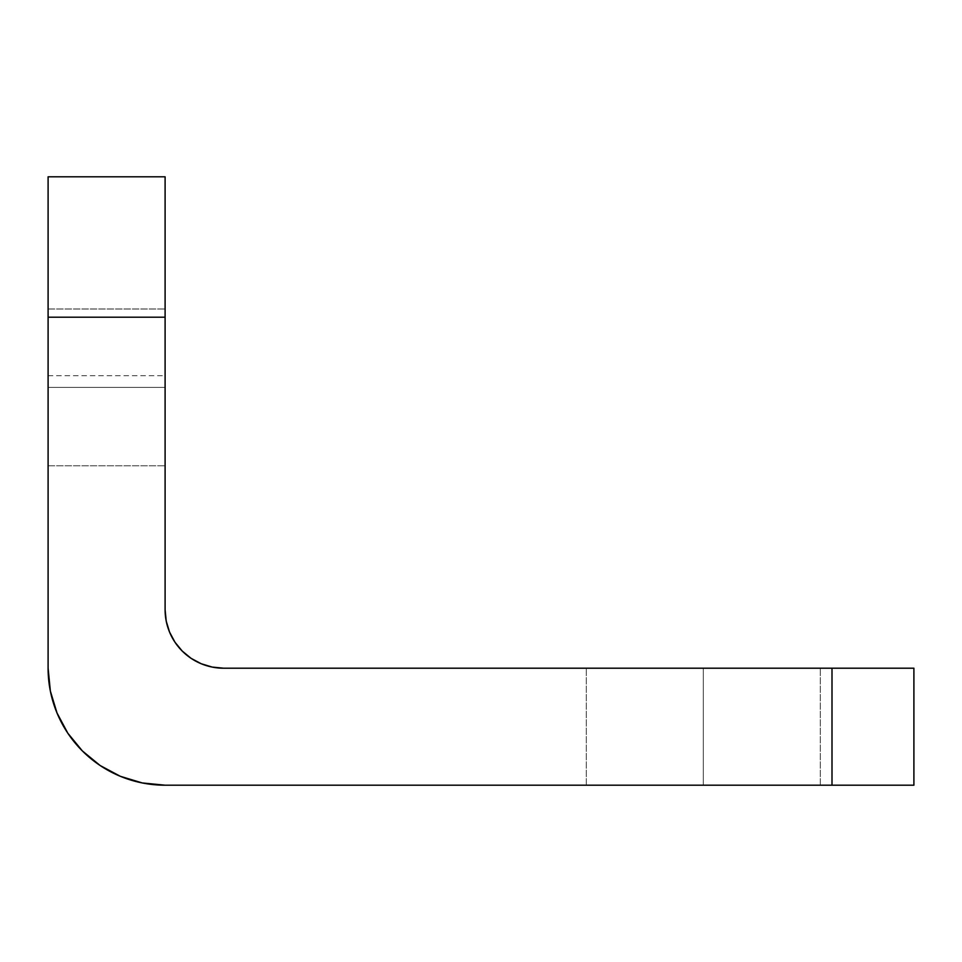 <?xml version="1.0" encoding="UTF-8"?>
<svg xmlns="http://www.w3.org/2000/svg" width="962" height="962" viewBox="0 0 962 962"><rect width="100%" height="100%" fill="white"/><g stroke="black" fill="none" stroke-linecap="round" stroke-linejoin="round"><path stroke-width="0.72" stroke-dasharray="4.81 3.61" d="M48.1 387.397L48.1 465.788L48.1 387.397L165.103 387.397L48.1 387.397L48.1 465.788L48.1 387.397L165.103 387.397L165.103 465.788L165.103 387.397L48.1 387.397L48.1 465.788L48.1 309.006L48.1 465.788L48.1 309.006L48.1 387.397L165.103 387.397L165.103 465.788L165.103 309.006L165.103 465.788L165.103 309.006L165.103 387.397L48.1 387.397L48.1 309.006L48.1 387.397L165.103 387.397L165.103 309.006L165.103 387.397L48.1 387.397L48.1 309.006L48.1 387.397M703.294 785.196L586.303 785.196L703.294 785.196L703.294 668.205L703.294 785.196L586.303 785.196L703.294 785.196L703.294 668.205L586.303 668.205L703.294 668.205L703.294 785.196L820.297 785.196L586.303 785.196L820.297 785.196L703.294 785.196L703.294 668.205L586.303 668.205L820.297 668.205L586.303 668.205L820.297 668.205L703.294 668.205L703.294 785.196L820.297 785.196L703.294 785.196L703.294 668.205L820.297 668.205L703.294 668.205L703.294 785.196L820.297 785.196L703.294 785.196M50.361 691.101L48.1 668.205L48.1 176.804L165.103 176.804L48.1 176.804L48.1 375.697L48.1 176.804L165.103 176.804L165.103 609.704L166.222 621.115L169.552 632.082L174.964 642.195M223.605 668.205L831.998 668.205L831.998 785.196L165.103 785.196A117.003 117.003 0 0 1 48.1 668.205L48.1 317.195L165.103 317.195L165.103 609.704A58.502 58.502 0 0 0 223.605 668.205L913.9 668.205L913.9 785.196L165.103 785.196L142.232 782.948M120.346 776.298L100.084 765.475M201.214 663.744L212.217 667.087M913.9 785.196L831.998 785.196L831.998 668.205L913.9 668.205L913.9 785.196M703.294 668.205L820.297 668.205L703.294 668.205M165.103 176.804L165.103 317.195L48.1 317.195L48.1 176.804L165.103 176.804L48.1 176.804L48.1 375.697L48.1 176.804L165.103 176.804L165.103 375.697L165.103 176.804M165.103 387.397L165.103 309.006L165.103 387.397M48.1 465.788L165.103 465.788L48.1 465.788M586.303 785.196L586.303 668.205L586.303 785.196M820.297 785.196L820.297 668.205L820.297 785.196M48.1 309.006L165.103 309.006L48.1 309.006M48.1 375.697L165.103 375.697"/><path stroke-width="1.44" d="M48.1 176.804L48.1 668.205L48.1 317.195L165.103 317.195L165.103 176.804L48.1 176.804L165.103 176.804L165.103 609.704L165.103 317.195L48.1 317.195L48.1 176.804M831.998 785.196L913.9 785.196L913.9 668.205L223.605 668.205L831.998 668.205L831.998 785.196L165.103 785.196L831.998 785.196L831.998 668.205L913.9 668.205L913.9 785.196L831.998 785.196M165.103 609.704L166.222 621.115L169.552 632.082L174.964 642.195L182.239 651.07L191.101 658.345L201.214 663.744L212.193 667.075L223.605 668.205A58.502 58.502 0 0 1 165.103 609.704M165.103 785.196L142.28 782.948L120.322 776.298L100.096 765.487L82.371 750.937L67.821 733.2L57.011 712.974L50.349 691.029L48.1 668.205A117.003 117.003 0 0 0 165.103 785.196M142.28 782.948L120.322 776.298M100.096 765.487L82.371 750.937L67.821 733.2L57.011 712.974L50.349 691.029M174.964 642.195L182.239 651.07L191.101 658.345L201.214 663.744M212.193 667.075L223.605 668.205"/></g></svg>
